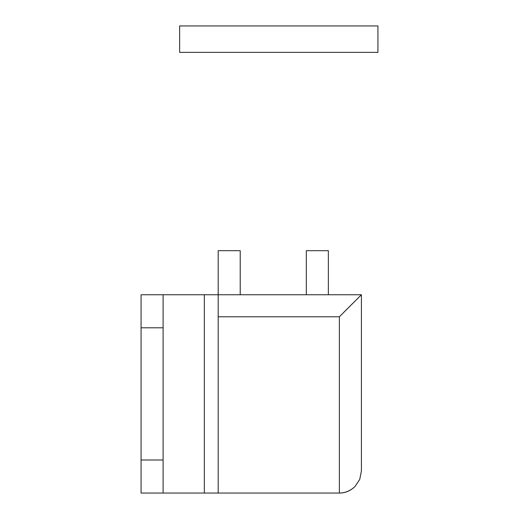 <?xml version="1.0" encoding="UTF-8"?>
<svg xmlns="http://www.w3.org/2000/svg" width="519" height="519" viewBox="0 0 519 519"><rect width="100%" height="100%" fill="white"/><g stroke="black" fill="none" stroke-linecap="round" stroke-linejoin="round"><path stroke-width="0.78" d="M306.32 250.683L328.352 250.683L328.352 294.753L328.352 250.683L306.32 250.683L306.32 294.753L306.32 250.683M218.188 493.05L218.188 294.753L204.337 294.753L204.337 493.05L163.102 493.05L163.102 460.003L141.071 460.003L141.071 493.05L163.102 493.05L141.071 493.05L141.071 327.8L141.071 460.003L163.102 460.003L163.102 327.8L163.102 493.05L218.188 493.05L204.337 493.05L204.337 294.753L163.102 294.753L218.188 294.753L218.188 250.683L240.219 250.683L240.219 294.753L240.219 250.683L218.188 250.683L218.188 493.05L339.368 493.05L339.368 316.785L218.188 316.785L339.368 316.785L339.368 493.05L218.188 493.05M141.071 294.753L141.071 327.8L163.102 327.8L163.102 294.753L141.071 294.753L141.071 327.8L163.102 327.8L163.102 294.753L141.071 294.753M343.818 312.295L361.406 294.753L354.951 301.208L361.406 294.753L218.188 294.753L361.406 294.753L361.406 471.018L361.406 294.753L339.368 316.785M359.725 479.446L354.951 486.595C350.189 490.896 344.992 493.05 339.368 493.05C344.992 493.128 350.189 490.974 354.951 486.595L359.725 479.446L354.951 486.595C350.189 490.974 344.992 493.128 339.368 493.05C344.992 493.05 350.189 490.896 354.951 486.595L359.725 479.446L361.406 471.018M377.929 25.95L179.632 25.95L179.632 52.387L377.929 52.387L377.929 25.95L377.929 52.387L179.632 52.387L179.632 25.95L377.929 25.95"/></g></svg>
